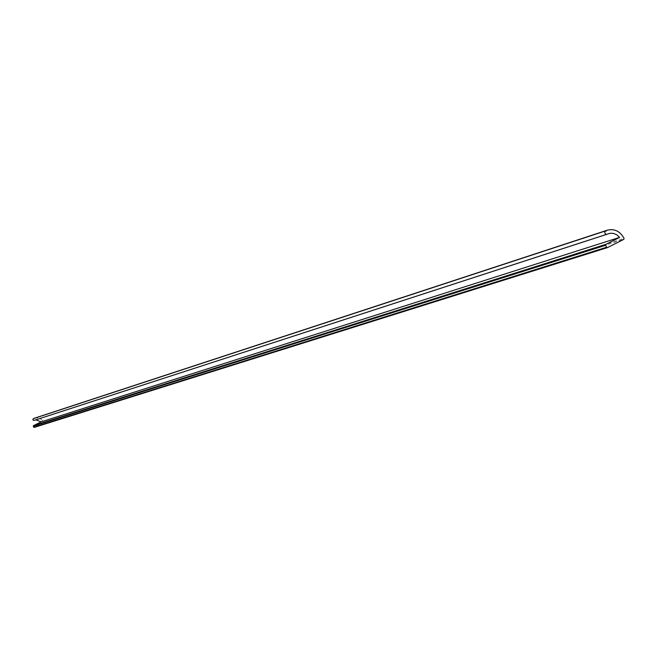 <?xml version="1.0" encoding="UTF-8"?>
<svg xmlns="http://www.w3.org/2000/svg" width="657" height="657" viewBox="0 0 657 657"><rect width="100%" height="100%" fill="white"/><g stroke="black" fill="none" stroke-linecap="round" stroke-linejoin="round"><path stroke-width="0.49" stroke-dasharray="3.29 2.46" d="M34.353 418.246C38.41 417.269 41.522 418.632 43.666 422.344L34.213 427.395M35.872 419.831L34.197 420.365M43.666 422.344L624.076 238.401M606.698 234.344L607.15 234.196M43.502 422.845L623.797 239.353M34.961 420.045L608.505 233.629"/><path stroke-width="0.99" d="M624.076 238.401L623.797 239.353L607.413 247.64L606.608 247.237L605.688 245.258L605.959 244.305L619.641 237.391L616.915 234.877L613.638 233.44L610.181 233.243L606.592 234.36L605.573 234.073L604.752 232.816L604.867 231.691L607.331 230.18C614.509 228.488 620.093 231.231 624.076 238.401M607.314 247.656L34.164 427.42L33.392 425.687L41.186 421.868L619.641 237.391M41.186 421.868L35.872 419.831M606.698 234.344L34.074 420.414L33.146 420.201L32.875 419.265L34.353 418.246L607.331 230.18M33.359 418.665L605.582 230.911M33.712 427.214L606.608 247.237M33.22 426.188L605.688 245.258M33.392 425.687L605.959 244.305M34.074 420.414L606.937 234.286M34.164 427.42L607.413 247.64"/></g></svg>
